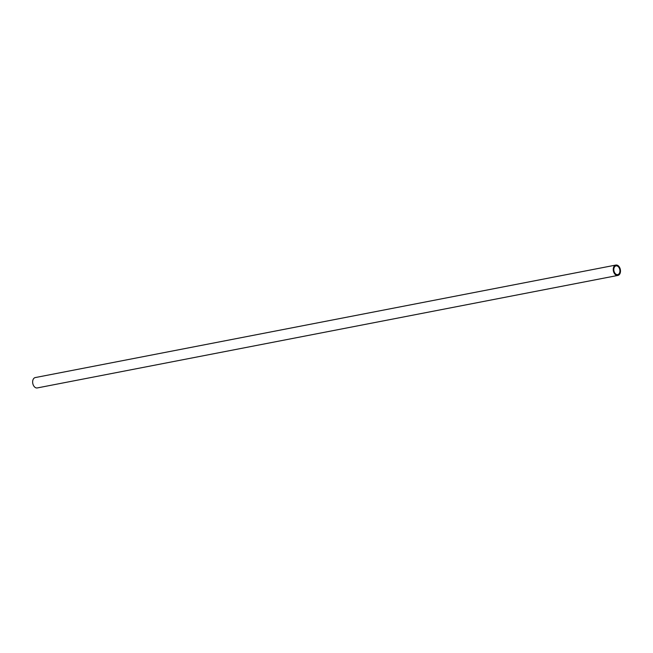 <?xml version="1.0" encoding="UTF-8"?>
<svg xmlns="http://www.w3.org/2000/svg" width="653" height="653" viewBox="0 0 653 653"><rect width="100%" height="100%" fill="white"/><g stroke="black" fill="none" stroke-linecap="round" stroke-linejoin="round"><path stroke-width="0.98" d="M619.917 271.199A4.449 2.987 -101 0 1 617.714 274.611A4.449 2.987 -101 0 1 613.82 269.289A4.449 2.987 -101 0 1 616.024 265.877A4.449 2.987 -101 0 1 619.917 271.199M613.257 269.118A5.281 3.543 -101 0 1 615.869 265.061A5.281 3.543 -101 0 1 620.35 269.575A5.281 3.543 -101 0 1 617.877 275.427A5.281 3.543 -101 0 1 613.257 269.118M617.877 275.427L37.27 387.939A5.281 3.543 -101 0 1 32.65 381.621A5.281 3.543 -101 0 1 35.262 377.573L615.869 265.061"/></g></svg>
